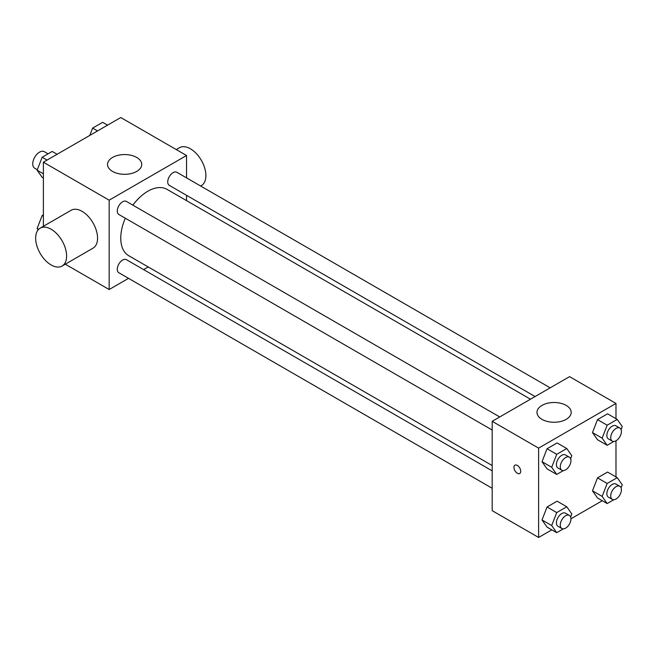 <?xml version="1.0" encoding="UTF-8"?>
<svg xmlns="http://www.w3.org/2000/svg" width="655" height="655" viewBox="0 0 655 655"><rect width="100%" height="100%" fill="white"/><g stroke="black" fill="none" stroke-linecap="round" stroke-linejoin="round"><path stroke-width="0.98" d="M48.052 153.843L44.311 151.682A9.571 5.527 120 0 0 36.926 154.244A9.571 5.527 120 0 0 32.75 163.881A9.571 5.527 120 0 0 34.731 168.261L37.302 169.751M43.386 226.286L43.386 162.203L120.766 117.532L186.536 155.505L186.536 177.882M128.536 278.342L109.164 289.526L65.279 264.194M148.243 266.97L143.642 269.623M125.301 218.213A38.301 22.114 120 0 0 120.766 238.15A38.301 22.114 120 0 0 128.699 255.687L492.183 465.541M530.484 399.206L167 189.344A38.301 22.114 120 0 0 132.85 205.138M186.536 195.313L186.536 200.626M109.164 289.526L109.164 200.176L186.536 155.505M550.184 387.825L176.85 172.281A7.549 4.356 120 0 0 171.029 174.312A7.549 4.356 120 0 0 167.737 181.91A7.549 4.356 120 0 0 169.301 185.365L535.086 396.545M492.183 470.855L126.399 259.667A7.549 4.356 120 0 0 120.585 261.689A7.549 4.356 120 0 0 117.286 269.287A7.549 4.356 120 0 0 118.85 272.75L492.183 488.286M492.183 430.032L118.85 214.488A7.549 4.356 -60 0 1 118.85 205.768A7.549 4.356 -60 0 1 126.399 201.412L499.732 416.957M109.164 200.176L43.386 162.203M112.545 171.422A17.095 9.874 180 0 1 107.535 164.438A17.095 9.874 180 0 1 124.638 154.564A17.095 9.874 180 0 1 141.734 164.438A17.095 9.874 180 0 1 131.18 173.559A17.095 9.874 180 0 1 112.545 171.422M40.184 228.136L71.133 210.263A21.885 12.633 60 0 1 87.999 216.125A21.885 12.633 60 0 1 97.554 238.15A21.885 12.633 60 0 1 93.018 248.171L62.069 266.045A21.885 12.633 60 0 1 40.184 253.403A21.885 12.633 60 0 1 40.184 228.136A21.885 12.633 60 0 1 57.051 233.999A21.885 12.633 60 0 1 66.605 256.023A21.885 12.633 60 0 1 62.069 266.045M200.659 186.028L201.355 185.627A21.885 12.633 -120 0 0 201.355 160.352A21.885 12.633 -120 0 0 179.462 147.719L176.261 149.569M551.805 529.846L538.615 537.468L492.183 510.663L492.183 421.312L569.563 376.641L615.987 403.447L615.987 418.684M602.256 500.723L570.955 518.793M597.499 439.718L592.472 432.57L597.499 419.618L607.553 413.813L597.499 419.618L592.472 432.57L597.499 439.718L607.169 445.302L602.15 438.154L607.169 425.201L617.223 419.397L622.25 426.544L621.079 429.565M547.048 527.103L542.021 519.955L547.048 506.995L557.102 501.198L547.048 506.995L542.021 519.955L547.048 527.103L556.725 532.687L551.698 525.539L556.725 512.587L566.771 506.782L571.799 513.929L570.628 516.951M615.987 440.79L615.987 476.938M538.615 537.468L538.615 448.118L615.987 403.447M597.499 497.972L592.472 490.824L597.499 477.872L607.553 472.067L597.499 477.872L592.472 490.824L597.499 497.972L607.169 503.556L602.15 496.408L607.169 483.456L617.223 477.651L622.25 484.798L621.079 487.819M547.048 468.849L542.021 461.693L547.048 448.74L557.102 442.936L547.048 448.74L542.021 461.693L547.048 468.849L556.725 474.433L551.698 467.277L556.725 454.324L566.771 448.519L571.799 455.675L570.628 458.688M538.615 448.118L492.183 421.312M541.996 419.364A17.095 9.874 180 0 1 536.985 412.38A17.095 9.874 180 0 1 554.089 402.506A17.095 9.874 180 0 1 571.185 412.38A17.095 9.874 180 0 1 560.631 421.501A17.095 9.874 180 0 1 541.996 419.364M520.717 471.297A4.79 2.767 60 0 1 519.726 473.483A4.79 2.767 60 0 1 514.936 470.724A4.79 2.767 60 0 1 514.936 465.197A4.79 2.767 60 0 1 518.629 466.475A4.79 2.767 60 0 1 520.717 471.297M519.726 473.483A4.79 2.767 60 0 1 514.945 470.724A4.79 2.767 60 0 1 514.936 465.189M563.357 470.601L556.725 474.433M569.392 457.174L565.519 454.938A7.549 4.356 120 0 0 559.706 456.961A7.549 4.356 120 0 0 556.406 464.559A7.549 4.356 120 0 0 557.97 468.014L561.843 470.249A7.549 4.356 120 0 0 569.392 465.893A7.549 4.356 120 0 0 569.392 457.174A7.549 4.356 120 0 0 563.57 459.196A7.549 4.356 120 0 0 560.279 466.794A7.549 4.356 120 0 0 561.843 470.249M551.698 467.277L542.021 461.693M556.725 454.324L547.048 448.74M566.771 448.519L557.102 442.936M613.809 441.47L607.169 445.302M619.843 428.042L615.97 425.807A7.549 4.356 120 0 0 610.157 427.83A7.549 4.356 120 0 0 606.858 435.436A7.549 4.356 120 0 0 608.421 438.891L612.294 441.126A7.549 4.356 120 0 0 619.843 436.762A7.549 4.356 120 0 0 619.843 428.042A7.549 4.356 120 0 0 614.022 430.065A7.549 4.356 120 0 0 610.73 437.663A7.549 4.356 120 0 0 612.294 441.126M602.15 438.154L592.472 432.57M607.169 425.201L597.499 419.618M617.223 419.397L607.553 413.813M563.357 528.855L556.725 532.687M569.392 515.428L565.519 513.192A7.549 4.356 120 0 0 559.706 515.215A7.549 4.356 120 0 0 556.406 522.813A7.549 4.356 120 0 0 557.97 526.268L561.843 528.503A7.549 4.356 120 0 0 569.392 524.147A7.549 4.356 120 0 0 569.392 515.428A7.549 4.356 120 0 0 563.57 517.45A7.549 4.356 120 0 0 560.279 525.048A7.549 4.356 120 0 0 561.843 528.503M551.698 525.539L542.021 519.955M556.725 512.587L547.048 506.995M566.771 506.782L557.102 501.198M613.809 499.732L607.169 503.556M619.843 486.297L615.97 484.07A7.549 4.356 120 0 0 610.157 486.092A7.549 4.356 120 0 0 606.858 493.69A7.549 4.356 120 0 0 608.421 497.145L612.294 499.38A7.549 4.356 120 0 0 619.843 495.016A7.549 4.356 120 0 0 619.843 486.297A7.549 4.356 120 0 0 614.022 488.319A7.549 4.356 120 0 0 610.73 495.925A7.549 4.356 120 0 0 612.294 499.38M602.15 496.408L592.472 490.824M607.169 483.456L597.499 477.872M617.223 477.651L607.553 472.067M43.386 178.062L42.157 177.349L37.13 170.202L42.157 157.241L52.203 151.444L57.124 154.277M43.386 173.812L37.13 170.202M47.07 160.082L42.157 157.241M89.768 135.429L92.609 128.118L102.655 122.313L107.567 125.154M97.521 130.951L92.609 128.118M38.129 229.88L37.13 228.456L42.157 215.503L43.386 214.791M38.637 229.324L37.13 228.456M43.386 216.215L42.157 215.503"/></g></svg>
